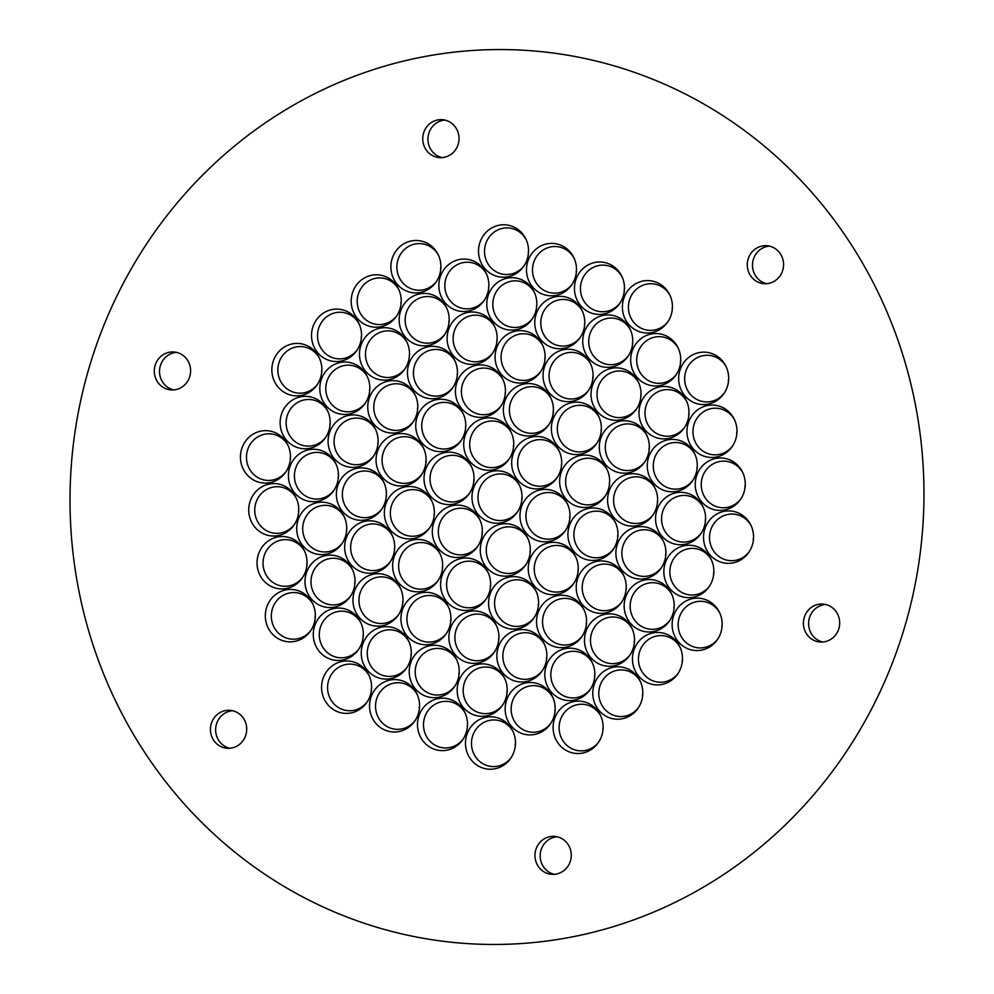 <?xml version="1.0" encoding="UTF-8"?>
<svg xmlns="http://www.w3.org/2000/svg" width="994" height="994" viewBox="0 0 994 994"><rect width="100%" height="100%" fill="white"/><g stroke="black" fill="none" stroke-linecap="round" stroke-linejoin="round"><path stroke-width="1.49" d="M822.734 642.025A19.023 18.14 94.3 0 1 808.656 622.082A19.023 18.14 94.3 0 1 825.554 604.476M838.514 629.649A19.023 18.14 94.3 0 1 820.125 642.025A19.023 18.14 94.3 0 1 803.45 621.697A19.023 18.14 94.3 0 1 822.957 604.079A19.023 18.14 94.3 0 1 838.514 629.649M766.622 283.675A19.023 18.14 94.3 0 1 752.533 263.733A19.023 18.14 94.3 0 1 769.431 246.127M779.47 252.551A19.023 18.14 94.3 0 1 781.508 273.387A19.023 18.14 94.3 0 1 764.001 283.675A19.023 18.14 94.3 0 1 747.339 263.348A19.023 18.14 94.3 0 1 766.846 245.729A19.023 18.14 94.3 0 1 779.47 252.551M442.082 157.611A19.023 18.14 94.3 0 1 427.942 138.601A19.023 18.14 94.3 0 1 443.15 120.299A19.023 18.14 94.3 0 1 444.89 120.075M437.944 119.901A19.023 18.14 94.3 0 1 442.305 119.678A19.023 18.14 94.3 0 1 458.979 140.005A19.023 18.14 94.3 0 1 439.46 157.624A19.023 18.14 94.3 0 1 422.748 139.582A19.023 18.14 94.3 0 1 437.944 119.901M173.652 389.909A19.023 18.14 94.3 0 1 160.68 364.748A19.023 18.14 94.3 0 1 176.46 352.373M155.486 364.351A19.023 18.14 94.3 0 1 173.875 351.975A19.023 18.14 94.3 0 1 190.55 372.303A19.023 18.14 94.3 0 1 171.043 389.921A19.023 18.14 94.3 0 1 155.486 364.351M229.763 748.258A19.023 18.14 94.3 0 1 219.736 741.835A19.023 18.14 94.3 0 1 217.127 722.24A19.023 18.14 94.3 0 1 232.584 710.722M214.53 741.449A19.023 18.14 94.3 0 1 212.492 720.613A19.023 18.14 94.3 0 1 229.999 710.325A19.023 18.14 94.3 0 1 246.661 730.652A19.023 18.14 94.3 0 1 227.154 748.271A19.023 18.14 94.3 0 1 214.53 741.449M554.304 874.322A19.023 18.14 94.3 0 1 540.227 854.38A19.023 18.14 94.3 0 1 557.125 836.774M556.056 874.099A19.023 18.14 94.3 0 1 551.695 874.322A19.023 18.14 94.3 0 1 535.02 853.995A19.023 18.14 94.3 0 1 554.54 836.376A19.023 18.14 94.3 0 1 571.252 854.418A19.023 18.14 94.3 0 1 556.056 874.099M566.071 938.05A447.573 426.861 94.3 0 1 97.561 341.861A447.573 426.861 94.3 0 1 827.368 211.101A447.573 426.861 94.3 0 1 566.071 938.05M286.284 589.802A26.229 25.012 94.3 0 1 312.551 603.457A26.229 25.012 94.3 0 1 310.488 631.016A26.229 25.012 94.3 0 1 269.001 629.5A26.229 25.012 94.3 0 1 286.284 589.802M390.493 679.958A26.229 25.012 94.3 0 1 416.772 693.601A26.229 25.012 94.3 0 1 414.709 721.159A26.229 25.012 94.3 0 1 373.222 719.656A26.229 25.012 94.3 0 1 390.493 679.958M382.205 627.028A26.229 25.012 94.3 0 1 408.484 640.67A26.229 25.012 94.3 0 1 406.422 668.241A26.229 25.012 94.3 0 1 364.922 666.726A26.229 25.012 94.3 0 1 382.205 627.028M373.918 574.097A26.229 25.012 94.3 0 1 400.197 587.752A26.229 25.012 94.3 0 1 398.134 615.311A26.229 25.012 94.3 0 1 356.635 613.795A26.229 25.012 94.3 0 1 373.918 574.097M486.426 717.171A26.229 25.012 94.3 0 1 512.705 730.826A26.229 25.012 94.3 0 1 510.643 758.385A26.229 25.012 94.3 0 1 469.143 756.869A26.229 25.012 94.3 0 1 486.426 717.171M478.139 664.253A26.229 25.012 94.3 0 1 504.418 677.896A26.229 25.012 94.3 0 1 502.343 705.467A26.229 25.012 94.3 0 1 460.856 703.951A26.229 25.012 94.3 0 1 478.139 664.253M469.851 611.322A26.229 25.012 94.3 0 1 496.13 624.965A26.229 25.012 94.3 0 1 494.055 652.536A26.229 25.012 94.3 0 1 452.568 651.02A26.229 25.012 94.3 0 1 469.851 611.322M461.564 558.404A26.229 25.012 94.3 0 1 487.843 572.047A26.229 25.012 94.3 0 1 485.768 599.606A26.229 25.012 94.3 0 1 444.281 598.102A26.229 25.012 94.3 0 1 461.564 558.404M438.466 698.558A26.229 25.012 94.3 0 1 464.732 712.213A26.229 25.012 94.3 0 1 462.67 739.772A26.229 25.012 94.3 0 1 421.183 738.269A26.229 25.012 94.3 0 1 438.466 698.558M342.532 661.345A26.229 25.012 94.3 0 1 368.811 674.988A26.229 25.012 94.3 0 1 366.736 702.559A26.229 25.012 94.3 0 1 325.249 701.043A26.229 25.012 94.3 0 1 342.532 661.345M430.178 645.64A26.229 25.012 94.3 0 1 456.445 659.283A26.229 25.012 94.3 0 1 454.382 686.854A26.229 25.012 94.3 0 1 412.895 685.338A26.229 25.012 94.3 0 1 430.178 645.64M334.245 608.415A26.229 25.012 94.3 0 1 360.524 622.058A26.229 25.012 94.3 0 1 358.449 649.629A26.229 25.012 94.3 0 1 316.962 648.113A26.229 25.012 94.3 0 1 334.245 608.415M421.891 592.71A26.229 25.012 94.3 0 1 448.157 606.365A26.229 25.012 94.3 0 1 446.095 633.923A26.229 25.012 94.3 0 1 404.608 632.408A26.229 25.012 94.3 0 1 421.891 592.71M325.957 555.497A26.229 25.012 94.3 0 1 352.236 569.14A26.229 25.012 94.3 0 1 350.161 596.698A26.229 25.012 94.3 0 1 308.674 595.195A26.229 25.012 94.3 0 1 325.957 555.497M413.603 539.792A26.229 25.012 94.3 0 1 439.87 553.434A26.229 25.012 94.3 0 1 437.807 580.993A26.229 25.012 94.3 0 1 396.32 579.49A26.229 25.012 94.3 0 1 413.603 539.792M277.997 536.884A26.229 25.012 94.3 0 1 304.263 550.527A26.229 25.012 94.3 0 1 302.201 578.086A26.229 25.012 94.3 0 1 260.714 576.582A26.229 25.012 94.3 0 1 277.997 536.884M365.63 521.179A26.229 25.012 94.3 0 1 391.909 534.822A26.229 25.012 94.3 0 1 389.847 562.393A26.229 25.012 94.3 0 1 348.347 560.877A26.229 25.012 94.3 0 1 365.63 521.179M453.276 505.474A26.229 25.012 94.3 0 1 479.555 519.116A26.229 25.012 94.3 0 1 477.48 546.688A26.229 25.012 94.3 0 1 435.993 545.172A26.229 25.012 94.3 0 1 453.276 505.474M269.511 482.711A26.229 25.012 94.3 0 1 241.331 463.974A26.229 25.012 94.3 0 1 256.365 432.514A26.229 25.012 94.3 0 1 287.688 444.678A26.229 25.012 94.3 0 1 285.626 472.237A26.229 25.012 94.3 0 1 269.511 482.711M340.582 361.157A26.229 25.012 94.3 0 1 312.402 342.421A26.229 25.012 94.3 0 1 327.436 310.96A26.229 25.012 94.3 0 1 358.759 323.125A26.229 25.012 94.3 0 1 356.697 350.683A26.229 25.012 94.3 0 1 340.582 361.157M348.869 414.088A26.229 25.012 94.3 0 1 320.689 395.339A26.229 25.012 94.3 0 1 335.723 363.891A26.229 25.012 94.3 0 1 367.047 376.043A26.229 25.012 94.3 0 1 364.984 403.614A26.229 25.012 94.3 0 1 348.869 414.088M357.157 467.006A26.229 25.012 94.3 0 1 328.977 448.269A26.229 25.012 94.3 0 1 344.011 416.809A26.229 25.012 94.3 0 1 375.334 428.973A26.229 25.012 94.3 0 1 373.272 456.532A26.229 25.012 94.3 0 1 357.157 467.006M419.928 292.522A26.229 25.012 94.3 0 1 391.76 273.785A26.229 25.012 94.3 0 1 406.794 242.337A26.229 25.012 94.3 0 1 438.106 254.489A26.229 25.012 94.3 0 1 436.043 282.06A26.229 25.012 94.3 0 1 419.928 292.522M428.215 345.452A26.229 25.012 94.3 0 1 400.048 326.715A26.229 25.012 94.3 0 1 415.082 295.255A26.229 25.012 94.3 0 1 446.393 307.419A26.229 25.012 94.3 0 1 444.33 334.978A26.229 25.012 94.3 0 1 428.215 345.452M436.503 398.383A26.229 25.012 94.3 0 1 408.335 379.633A26.229 25.012 94.3 0 1 423.369 348.186A26.229 25.012 94.3 0 1 454.68 360.337A26.229 25.012 94.3 0 1 452.618 387.908A26.229 25.012 94.3 0 1 436.503 398.383M444.79 451.301A26.229 25.012 94.3 0 1 416.623 432.564A26.229 25.012 94.3 0 1 431.657 401.104A26.229 25.012 94.3 0 1 462.98 413.268A26.229 25.012 94.3 0 1 460.905 440.839A26.229 25.012 94.3 0 1 444.79 451.301M380.255 326.84A26.229 25.012 94.3 0 1 352.075 308.103A26.229 25.012 94.3 0 1 367.109 276.643A26.229 25.012 94.3 0 1 398.432 288.807A26.229 25.012 94.3 0 1 396.37 316.365A26.229 25.012 94.3 0 1 380.255 326.84M300.896 395.475A26.229 25.012 94.3 0 1 272.729 376.726A26.229 25.012 94.3 0 1 287.763 345.278A26.229 25.012 94.3 0 1 319.074 357.43A26.229 25.012 94.3 0 1 317.011 385.001A26.229 25.012 94.3 0 1 300.896 395.475M388.542 379.77A26.229 25.012 94.3 0 1 360.362 361.033A26.229 25.012 94.3 0 1 375.397 329.573A26.229 25.012 94.3 0 1 406.72 341.737A26.229 25.012 94.3 0 1 404.657 369.296A26.229 25.012 94.3 0 1 388.542 379.77M309.184 448.393A26.229 25.012 94.3 0 1 281.016 429.656A26.229 25.012 94.3 0 1 296.05 398.196A26.229 25.012 94.3 0 1 327.374 410.36A26.229 25.012 94.3 0 1 325.299 437.932A26.229 25.012 94.3 0 1 309.184 448.393M396.83 432.688A26.229 25.012 94.3 0 1 368.65 413.951A26.229 25.012 94.3 0 1 383.684 382.491A26.229 25.012 94.3 0 1 415.007 394.655A26.229 25.012 94.3 0 1 412.945 422.226A26.229 25.012 94.3 0 1 396.83 432.688M317.471 501.324A26.229 25.012 94.3 0 1 289.304 482.587A26.229 25.012 94.3 0 1 304.338 451.127A26.229 25.012 94.3 0 1 335.661 463.291A26.229 25.012 94.3 0 1 333.586 490.85A26.229 25.012 94.3 0 1 317.471 501.324M405.117 485.619A26.229 25.012 94.3 0 1 376.937 466.882A26.229 25.012 94.3 0 1 391.971 435.422A26.229 25.012 94.3 0 1 423.295 447.586A26.229 25.012 94.3 0 1 421.232 475.144A26.229 25.012 94.3 0 1 405.117 485.619M277.798 535.642A26.229 25.012 94.3 0 1 249.618 516.892A26.229 25.012 94.3 0 1 264.665 485.445A26.229 25.012 94.3 0 1 295.976 497.596A26.229 25.012 94.3 0 1 293.913 525.167A26.229 25.012 94.3 0 1 277.798 535.642M365.444 519.937A26.229 25.012 94.3 0 1 337.264 501.187A26.229 25.012 94.3 0 1 352.298 469.74A26.229 25.012 94.3 0 1 383.622 481.891A26.229 25.012 94.3 0 1 381.559 509.462A26.229 25.012 94.3 0 1 365.444 519.937M325.759 554.242A26.229 25.012 94.3 0 1 297.591 535.505A26.229 25.012 94.3 0 1 312.625 504.045A26.229 25.012 94.3 0 1 343.949 516.209A26.229 25.012 94.3 0 1 341.874 543.78A26.229 25.012 94.3 0 1 325.759 554.242M413.405 538.549A26.229 25.012 94.3 0 1 385.225 519.8A26.229 25.012 94.3 0 1 400.271 488.352A26.229 25.012 94.3 0 1 431.582 500.504A26.229 25.012 94.3 0 1 429.52 528.075A26.229 25.012 94.3 0 1 413.405 538.549M453.078 504.231A26.229 25.012 94.3 0 1 424.91 485.494A26.229 25.012 94.3 0 1 439.944 454.034A26.229 25.012 94.3 0 1 471.268 466.198A26.229 25.012 94.3 0 1 469.193 493.757A26.229 25.012 94.3 0 1 453.078 504.231M724.489 511.289A26.229 25.012 94.3 0 1 750.768 524.931A26.229 25.012 94.3 0 1 748.693 552.502A26.229 25.012 94.3 0 1 707.206 550.987A26.229 25.012 94.3 0 1 724.489 511.289M653.418 632.843A26.229 25.012 94.3 0 1 679.697 646.485A26.229 25.012 94.3 0 1 677.635 674.056A26.229 25.012 94.3 0 1 636.135 672.54A26.229 25.012 94.3 0 1 653.418 632.843M645.131 579.912A26.229 25.012 94.3 0 1 671.41 593.567A26.229 25.012 94.3 0 1 669.347 621.126A26.229 25.012 94.3 0 1 627.848 619.622A26.229 25.012 94.3 0 1 645.131 579.912M636.843 526.994A26.229 25.012 94.3 0 1 663.122 540.637A26.229 25.012 94.3 0 1 661.06 568.208A26.229 25.012 94.3 0 1 619.56 566.692A26.229 25.012 94.3 0 1 636.843 526.994M574.072 701.478A26.229 25.012 94.3 0 1 600.339 715.121A26.229 25.012 94.3 0 1 598.276 742.68A26.229 25.012 94.3 0 1 556.789 741.176A26.229 25.012 94.3 0 1 574.072 701.478M565.785 648.548A26.229 25.012 94.3 0 1 592.051 662.19A26.229 25.012 94.3 0 1 589.989 689.761A26.229 25.012 94.3 0 1 548.502 688.246A26.229 25.012 94.3 0 1 565.785 648.548M557.497 595.617A26.229 25.012 94.3 0 1 583.764 609.272A26.229 25.012 94.3 0 1 581.701 636.831A26.229 25.012 94.3 0 1 540.214 635.315A26.229 25.012 94.3 0 1 557.497 595.617M549.21 542.699A26.229 25.012 94.3 0 1 575.476 556.342A26.229 25.012 94.3 0 1 573.414 583.913A26.229 25.012 94.3 0 1 531.927 582.397A26.229 25.012 94.3 0 1 549.21 542.699M613.745 667.16A26.229 25.012 94.3 0 1 640.024 680.803A26.229 25.012 94.3 0 1 637.949 708.374A26.229 25.012 94.3 0 1 596.462 706.858A26.229 25.012 94.3 0 1 613.745 667.16M693.104 598.525A26.229 25.012 94.3 0 1 719.37 612.18A26.229 25.012 94.3 0 1 717.308 639.738A26.229 25.012 94.3 0 1 675.821 638.223A26.229 25.012 94.3 0 1 693.104 598.525M605.458 614.23A26.229 25.012 94.3 0 1 631.737 627.873A26.229 25.012 94.3 0 1 629.662 655.444A26.229 25.012 94.3 0 1 588.175 653.928A26.229 25.012 94.3 0 1 605.458 614.23M684.816 545.607A26.229 25.012 94.3 0 1 711.083 559.249A26.229 25.012 94.3 0 1 709.02 586.82A26.229 25.012 94.3 0 1 667.533 585.304A26.229 25.012 94.3 0 1 684.816 545.607M597.17 561.312A26.229 25.012 94.3 0 1 623.449 574.954A26.229 25.012 94.3 0 1 621.374 602.513A26.229 25.012 94.3 0 1 579.887 601.01A26.229 25.012 94.3 0 1 597.17 561.312M676.529 492.676A26.229 25.012 94.3 0 1 702.795 506.319A26.229 25.012 94.3 0 1 700.733 533.89A26.229 25.012 94.3 0 1 659.246 532.374A26.229 25.012 94.3 0 1 676.529 492.676M588.883 508.381A26.229 25.012 94.3 0 1 615.162 522.024A26.229 25.012 94.3 0 1 613.087 549.595A26.229 25.012 94.3 0 1 571.6 548.079A26.229 25.012 94.3 0 1 588.883 508.381M716.202 458.358A26.229 25.012 94.3 0 1 742.481 472.013A26.229 25.012 94.3 0 1 740.406 499.572A26.229 25.012 94.3 0 1 698.919 498.069A26.229 25.012 94.3 0 1 716.202 458.358M628.556 474.063A26.229 25.012 94.3 0 1 654.835 487.719A26.229 25.012 94.3 0 1 652.772 515.277A26.229 25.012 94.3 0 1 611.273 513.761A26.229 25.012 94.3 0 1 628.556 474.063M526.099 682.866A26.229 25.012 94.3 0 1 552.378 696.508A26.229 25.012 94.3 0 1 550.316 724.067A26.229 25.012 94.3 0 1 508.829 722.563A26.229 25.012 94.3 0 1 526.099 682.866M517.812 629.935A26.229 25.012 94.3 0 1 544.091 643.578A26.229 25.012 94.3 0 1 542.028 671.149A26.229 25.012 94.3 0 1 500.529 669.633A26.229 25.012 94.3 0 1 517.812 629.935M509.524 577.005A26.229 25.012 94.3 0 1 535.803 590.66A26.229 25.012 94.3 0 1 533.741 618.218A26.229 25.012 94.3 0 1 492.241 616.715A26.229 25.012 94.3 0 1 509.524 577.005M540.922 489.769A26.229 25.012 94.3 0 1 567.189 503.411A26.229 25.012 94.3 0 1 565.126 530.982A26.229 25.012 94.3 0 1 523.639 529.467A26.229 25.012 94.3 0 1 540.922 489.769M501.237 524.087A26.229 25.012 94.3 0 1 527.516 537.729A26.229 25.012 94.3 0 1 525.453 565.3A26.229 25.012 94.3 0 1 483.954 563.784A26.229 25.012 94.3 0 1 501.237 524.087M707.716 404.198A26.229 25.012 94.3 0 1 679.548 385.461A26.229 25.012 94.3 0 1 694.582 354.001A26.229 25.012 94.3 0 1 725.893 366.165A26.229 25.012 94.3 0 1 723.831 393.723A26.229 25.012 94.3 0 1 707.716 404.198M603.507 314.042A26.229 25.012 94.3 0 1 575.327 295.305A26.229 25.012 94.3 0 1 590.361 263.845A26.229 25.012 94.3 0 1 621.685 276.009A26.229 25.012 94.3 0 1 619.622 303.58A26.229 25.012 94.3 0 1 603.507 314.042M611.795 366.972A26.229 25.012 94.3 0 1 583.615 348.235A26.229 25.012 94.3 0 1 598.649 316.775A26.229 25.012 94.3 0 1 629.972 328.939A26.229 25.012 94.3 0 1 627.91 356.498A26.229 25.012 94.3 0 1 611.795 366.972M620.082 419.903A26.229 25.012 94.3 0 1 591.902 401.154A26.229 25.012 94.3 0 1 606.936 369.706A26.229 25.012 94.3 0 1 638.26 381.858A26.229 25.012 94.3 0 1 636.197 409.429A26.229 25.012 94.3 0 1 620.082 419.903M507.574 276.829A26.229 25.012 94.3 0 1 479.394 258.08A26.229 25.012 94.3 0 1 494.428 226.632A26.229 25.012 94.3 0 1 525.751 238.784A26.229 25.012 94.3 0 1 523.689 266.355A26.229 25.012 94.3 0 1 507.574 276.829M515.861 329.747A26.229 25.012 94.3 0 1 487.681 311.01A26.229 25.012 94.3 0 1 502.716 279.55A26.229 25.012 94.3 0 1 534.039 291.714A26.229 25.012 94.3 0 1 531.976 319.285A26.229 25.012 94.3 0 1 515.861 329.747M524.149 382.678A26.229 25.012 94.3 0 1 495.969 363.941A26.229 25.012 94.3 0 1 511.003 332.481A26.229 25.012 94.3 0 1 542.326 344.645A26.229 25.012 94.3 0 1 540.264 372.203A26.229 25.012 94.3 0 1 524.149 382.678M532.436 435.596A26.229 25.012 94.3 0 1 504.256 416.859A26.229 25.012 94.3 0 1 519.29 385.399A26.229 25.012 94.3 0 1 550.614 397.563A26.229 25.012 94.3 0 1 548.551 425.134A26.229 25.012 94.3 0 1 532.436 435.596M555.534 295.442A26.229 25.012 94.3 0 1 527.367 276.692A26.229 25.012 94.3 0 1 542.401 245.245A26.229 25.012 94.3 0 1 573.712 257.396A26.229 25.012 94.3 0 1 571.649 284.967A26.229 25.012 94.3 0 1 555.534 295.442M651.468 332.655A26.229 25.012 94.3 0 1 623.288 313.918A26.229 25.012 94.3 0 1 638.322 282.458A26.229 25.012 94.3 0 1 669.645 294.622A26.229 25.012 94.3 0 1 667.583 322.193A26.229 25.012 94.3 0 1 651.468 332.655M563.822 348.36A26.229 25.012 94.3 0 1 535.654 329.623A26.229 25.012 94.3 0 1 550.688 298.163A26.229 25.012 94.3 0 1 581.999 310.327A26.229 25.012 94.3 0 1 579.937 337.885A26.229 25.012 94.3 0 1 563.822 348.36M659.755 385.585A26.229 25.012 94.3 0 1 631.575 366.848A26.229 25.012 94.3 0 1 646.609 335.388A26.229 25.012 94.3 0 1 677.933 347.552A26.229 25.012 94.3 0 1 675.87 375.111A26.229 25.012 94.3 0 1 659.755 385.585M572.109 401.29A26.229 25.012 94.3 0 1 543.942 382.541A26.229 25.012 94.3 0 1 558.976 351.093A26.229 25.012 94.3 0 1 590.287 363.245A26.229 25.012 94.3 0 1 588.224 390.816A26.229 25.012 94.3 0 1 572.109 401.29M668.043 438.503A26.229 25.012 94.3 0 1 639.863 419.766A26.229 25.012 94.3 0 1 654.897 388.319A26.229 25.012 94.3 0 1 686.22 400.47A26.229 25.012 94.3 0 1 684.158 428.041A26.229 25.012 94.3 0 1 668.043 438.503M580.397 454.208A26.229 25.012 94.3 0 1 552.229 435.471A26.229 25.012 94.3 0 1 567.263 404.011A26.229 25.012 94.3 0 1 598.587 416.175A26.229 25.012 94.3 0 1 596.512 443.746A26.229 25.012 94.3 0 1 580.397 454.208M716.003 457.116A26.229 25.012 94.3 0 1 687.836 438.379A26.229 25.012 94.3 0 1 702.87 406.919A26.229 25.012 94.3 0 1 734.193 419.083A26.229 25.012 94.3 0 1 732.118 446.654A26.229 25.012 94.3 0 1 716.003 457.116M628.37 472.821A26.229 25.012 94.3 0 1 600.19 454.084A26.229 25.012 94.3 0 1 615.224 422.624A26.229 25.012 94.3 0 1 646.547 434.788A26.229 25.012 94.3 0 1 644.485 462.347A26.229 25.012 94.3 0 1 628.37 472.821M467.901 311.134A26.229 25.012 94.3 0 1 439.721 292.398A26.229 25.012 94.3 0 1 454.755 260.937A26.229 25.012 94.3 0 1 486.078 273.101A26.229 25.012 94.3 0 1 484.016 300.673A26.229 25.012 94.3 0 1 467.901 311.134M476.188 364.065A26.229 25.012 94.3 0 1 448.008 345.328A26.229 25.012 94.3 0 1 463.042 313.868A26.229 25.012 94.3 0 1 494.366 326.032A26.229 25.012 94.3 0 1 492.303 353.591A26.229 25.012 94.3 0 1 476.188 364.065M484.476 416.995A26.229 25.012 94.3 0 1 456.296 398.246A26.229 25.012 94.3 0 1 471.33 366.798A26.229 25.012 94.3 0 1 502.653 378.95A26.229 25.012 94.3 0 1 500.591 406.521A26.229 25.012 94.3 0 1 484.476 416.995M676.33 491.434A26.229 25.012 94.3 0 1 648.15 472.697A26.229 25.012 94.3 0 1 663.184 441.237A26.229 25.012 94.3 0 1 694.508 453.401A26.229 25.012 94.3 0 1 692.445 480.959A26.229 25.012 94.3 0 1 676.33 491.434M588.684 507.139A26.229 25.012 94.3 0 1 560.517 488.402A26.229 25.012 94.3 0 1 575.551 456.942A26.229 25.012 94.3 0 1 606.874 469.106A26.229 25.012 94.3 0 1 604.799 496.665A26.229 25.012 94.3 0 1 588.684 507.139M540.724 488.526A26.229 25.012 94.3 0 1 512.544 469.789A26.229 25.012 94.3 0 1 527.578 438.329A26.229 25.012 94.3 0 1 558.901 450.493A26.229 25.012 94.3 0 1 556.839 478.052A26.229 25.012 94.3 0 1 540.724 488.526M492.763 469.913A26.229 25.012 94.3 0 1 464.583 451.177A26.229 25.012 94.3 0 1 479.617 419.716A26.229 25.012 94.3 0 1 510.941 431.881A26.229 25.012 94.3 0 1 508.878 459.439A26.229 25.012 94.3 0 1 492.763 469.913M501.051 522.844A26.229 25.012 -85.7 0 0 517.166 512.37A26.229 25.012 -85.7 0 0 519.228 484.811A26.229 25.012 -85.7 0 0 487.905 472.647A26.229 25.012 -85.7 0 0 472.871 504.107A26.229 25.012 -85.7 0 0 501.051 522.844M315.322 616.553A2.236 2.137 -85.7 0 0 315.173 618.479M312.948 604.277A23.322 22.253 -85.7 0 0 289.975 592.896A23.322 22.253 -85.7 0 0 271.611 619.821A23.322 22.253 -85.7 0 0 297.169 638.881A23.322 22.253 -85.7 0 0 310.998 630.258M419.543 706.697A2.236 2.137 -85.7 0 0 419.393 708.623M417.157 694.421A23.322 22.253 -85.7 0 0 394.183 683.052A23.322 22.253 -85.7 0 0 375.831 709.977A23.322 22.253 -85.7 0 0 401.39 729.024A23.322 22.253 -85.7 0 0 415.219 720.401M411.255 653.766A2.236 2.137 -85.7 0 0 411.106 655.705M408.869 641.503A23.322 22.253 -85.7 0 0 385.896 630.121A23.322 22.253 -85.7 0 0 367.531 657.046A23.322 22.253 -85.7 0 0 393.102 676.094A23.322 22.253 -85.7 0 0 406.931 667.483M402.968 600.848A2.236 2.137 -85.7 0 0 402.818 602.774M400.582 588.572A23.322 22.253 -85.7 0 0 377.608 577.203A23.322 22.253 -85.7 0 0 359.244 604.116A23.322 22.253 -85.7 0 0 384.815 623.176A23.322 22.253 -85.7 0 0 398.644 614.553M515.464 743.922A2.236 2.137 -85.7 0 0 515.327 745.848M513.09 731.646A23.322 22.253 -85.7 0 0 490.117 720.277A23.322 22.253 -85.7 0 0 471.752 747.19A23.322 22.253 -85.7 0 0 497.311 766.25A23.322 22.253 -85.7 0 0 511.152 757.627M507.176 690.992A2.236 2.137 -85.7 0 0 507.039 692.917M504.803 678.716A23.322 22.253 -85.7 0 0 481.829 667.347A23.322 22.253 -85.7 0 0 463.465 694.272A23.322 22.253 -85.7 0 0 489.023 713.319A23.322 22.253 -85.7 0 0 502.852 704.709M498.889 638.073A2.236 2.137 -85.7 0 0 498.752 639.999M496.515 625.798A23.322 22.253 -85.7 0 0 473.542 614.416A23.322 22.253 -85.7 0 0 455.177 641.341A23.322 22.253 -85.7 0 0 480.736 660.401A23.322 22.253 -85.7 0 0 494.565 651.778M490.601 585.143A2.236 2.137 -85.7 0 0 490.464 587.069M488.228 572.867A23.322 22.253 -85.7 0 0 465.254 561.498A23.322 22.253 -85.7 0 0 446.89 588.423A23.322 22.253 -85.7 0 0 472.448 607.471A23.322 22.253 -85.7 0 0 486.277 598.848M467.503 725.309A2.236 2.137 -85.7 0 0 467.366 727.235M465.13 713.033A23.322 22.253 -85.7 0 0 442.156 701.665A23.322 22.253 -85.7 0 0 423.792 728.577A23.322 22.253 -85.7 0 0 449.35 747.637A23.322 22.253 -85.7 0 0 463.179 739.014M371.57 688.084A2.236 2.137 -85.7 0 0 371.433 690.01M369.196 675.808A23.322 22.253 -85.7 0 0 346.223 664.439A23.322 22.253 -85.7 0 0 327.858 691.364A23.322 22.253 -85.7 0 0 353.417 710.412A23.322 22.253 -85.7 0 0 367.246 701.801M459.216 672.379A2.236 2.137 -85.7 0 0 459.066 674.305M456.842 660.115A23.322 22.253 -85.7 0 0 433.869 648.734A23.322 22.253 -85.7 0 0 415.504 675.659A23.322 22.253 -85.7 0 0 441.063 694.707A23.322 22.253 -85.7 0 0 454.892 686.096M363.282 635.166A2.236 2.137 -85.7 0 0 363.145 637.092M360.909 622.89A23.322 22.253 -85.7 0 0 337.935 611.509A23.322 22.253 -85.7 0 0 319.571 638.434A23.322 22.253 -85.7 0 0 345.129 657.481A23.322 22.253 -85.7 0 0 358.958 648.871M450.928 619.461A2.236 2.137 -85.7 0 0 450.779 621.387M448.555 607.185A23.322 22.253 -85.7 0 0 425.581 595.816A23.322 22.253 -85.7 0 0 407.217 622.729A23.322 22.253 -85.7 0 0 432.775 641.789A23.322 22.253 -85.7 0 0 446.604 633.166M354.995 582.236A2.236 2.137 -85.7 0 0 354.858 584.161M352.621 569.96A23.322 22.253 -85.7 0 0 329.648 558.591A23.322 22.253 -85.7 0 0 311.284 585.516A23.322 22.253 -85.7 0 0 336.842 604.563A23.322 22.253 -85.7 0 0 350.671 595.94M442.641 566.53A2.236 2.137 -85.7 0 0 442.492 568.456M440.267 554.254A23.322 22.253 -85.7 0 0 417.294 542.886A23.322 22.253 -85.7 0 0 398.929 569.811A23.322 22.253 -85.7 0 0 424.488 588.858A23.322 22.253 -85.7 0 0 438.317 580.235M307.034 563.623A2.236 2.137 -85.7 0 0 306.885 565.549M304.661 551.347A23.322 22.253 -85.7 0 0 281.687 539.978A23.322 22.253 -85.7 0 0 263.323 566.903A23.322 22.253 -85.7 0 0 288.881 585.951A23.322 22.253 -85.7 0 0 302.71 577.328M394.68 547.918A2.236 2.137 -85.7 0 0 394.531 549.844M392.295 535.654A23.322 22.253 -85.7 0 0 369.321 524.273A23.322 22.253 -85.7 0 0 350.957 551.198A23.322 22.253 -85.7 0 0 376.527 570.245A23.322 22.253 -85.7 0 0 390.356 561.635M482.314 532.212A2.236 2.137 -85.7 0 0 482.177 534.151M479.94 519.949A23.322 22.253 -85.7 0 0 456.967 508.568A23.322 22.253 -85.7 0 0 438.602 535.493A23.322 22.253 -85.7 0 0 464.161 554.54A23.322 22.253 -85.7 0 0 477.99 545.93M290.31 459.7A2.236 2.137 94.3 0 1 290.459 457.774M286.135 471.479A23.322 22.253 94.3 0 1 272.306 480.102A23.322 22.253 94.3 0 1 246.748 461.042A23.322 22.253 94.3 0 1 265.1 434.129A23.322 22.253 94.3 0 1 288.086 445.498M361.381 338.146A2.236 2.137 94.3 0 1 361.53 336.221M357.206 349.925A23.322 22.253 94.3 0 1 343.365 358.548A23.322 22.253 94.3 0 1 317.807 339.488A23.322 22.253 94.3 0 1 336.171 312.576A23.322 22.253 94.3 0 1 359.145 323.945M369.669 391.077A2.236 2.137 94.3 0 1 369.818 389.139M365.494 402.856A23.322 22.253 94.3 0 1 351.652 411.466A23.322 22.253 94.3 0 1 326.094 392.419A23.322 22.253 94.3 0 1 344.458 365.494A23.322 22.253 94.3 0 1 367.432 376.875M377.956 443.995A2.236 2.137 94.3 0 1 378.105 442.069M373.781 455.774A23.322 22.253 94.3 0 1 359.952 464.397A23.322 22.253 94.3 0 1 334.382 445.349A23.322 22.253 94.3 0 1 352.746 418.424A23.322 22.253 94.3 0 1 375.72 429.793M440.74 269.523A2.236 2.137 94.3 0 1 440.876 267.585M436.552 281.302A23.322 22.253 94.3 0 1 422.723 289.913A23.322 22.253 94.3 0 1 397.165 270.865A23.322 22.253 94.3 0 1 415.529 243.94A23.322 22.253 94.3 0 1 438.503 255.321M449.027 322.441A2.236 2.137 94.3 0 1 449.164 320.515M444.84 334.22A23.322 22.253 94.3 0 1 431.011 342.843A23.322 22.253 94.3 0 1 405.453 323.796A23.322 22.253 94.3 0 1 423.817 296.871A23.322 22.253 94.3 0 1 446.791 308.239M457.315 375.372A2.236 2.137 94.3 0 1 457.451 373.446M453.127 387.151A23.322 22.253 94.3 0 1 439.298 395.774A23.322 22.253 94.3 0 1 413.74 376.714A23.322 22.253 94.3 0 1 432.104 349.789A23.322 22.253 94.3 0 1 455.078 361.17M465.602 428.29A2.236 2.137 94.3 0 1 465.739 426.364M461.415 440.081A23.322 22.253 94.3 0 1 447.586 448.692A23.322 22.253 94.3 0 1 422.028 429.644A23.322 22.253 94.3 0 1 440.392 402.719A23.322 22.253 94.3 0 1 463.366 414.088M401.054 303.829A2.236 2.137 94.3 0 1 401.203 301.903M396.879 315.607A23.322 22.253 94.3 0 1 383.05 324.23A23.322 22.253 94.3 0 1 357.492 305.183A23.322 22.253 94.3 0 1 375.844 278.258A23.322 22.253 94.3 0 1 398.83 289.627M321.708 372.464A2.236 2.137 94.3 0 1 321.845 370.538M317.521 384.243A23.322 22.253 94.3 0 1 303.692 392.854A23.322 22.253 94.3 0 1 278.134 373.806A23.322 22.253 94.3 0 1 296.498 346.881A23.322 22.253 94.3 0 1 319.472 358.262M409.342 356.759A2.236 2.137 94.3 0 1 409.491 354.833M405.167 368.538A23.322 22.253 94.3 0 1 391.338 377.161A23.322 22.253 94.3 0 1 365.78 358.101A23.322 22.253 94.3 0 1 384.131 331.188A23.322 22.253 94.3 0 1 407.118 342.557M329.996 425.382A2.236 2.137 94.3 0 1 330.132 423.456M325.808 437.174A23.322 22.253 94.3 0 1 311.979 445.784A23.322 22.253 94.3 0 1 286.421 426.737A23.322 22.253 94.3 0 1 304.785 399.812A23.322 22.253 94.3 0 1 327.759 411.181M417.629 409.677A2.236 2.137 94.3 0 1 417.778 407.751M413.454 421.468A23.322 22.253 94.3 0 1 399.625 430.079A23.322 22.253 94.3 0 1 374.067 411.031A23.322 22.253 94.3 0 1 392.419 384.106A23.322 22.253 94.3 0 1 415.405 395.488M338.283 478.313A2.236 2.137 94.3 0 1 338.42 476.387M334.096 490.092A23.322 22.253 94.3 0 1 320.267 498.715A23.322 22.253 94.3 0 1 294.709 479.655A23.322 22.253 94.3 0 1 313.073 452.742A23.322 22.253 94.3 0 1 336.047 464.111M425.917 462.608A2.236 2.137 94.3 0 1 426.066 460.682M421.742 474.387A23.322 22.253 94.3 0 1 407.913 483.009A23.322 22.253 94.3 0 1 382.355 463.949A23.322 22.253 94.3 0 1 400.706 437.037A23.322 22.253 94.3 0 1 423.692 448.406M298.598 512.631A2.236 2.137 94.3 0 1 298.747 510.692M294.423 524.41A23.322 22.253 94.3 0 1 280.594 533.02A23.322 22.253 94.3 0 1 255.036 513.973A23.322 22.253 94.3 0 1 273.387 487.048A23.322 22.253 94.3 0 1 296.374 498.429M386.244 496.925A2.236 2.137 94.3 0 1 386.393 495M382.069 508.704A23.322 22.253 94.3 0 1 368.24 517.327A23.322 22.253 94.3 0 1 342.669 498.267A23.322 22.253 94.3 0 1 361.033 471.342A23.322 22.253 94.3 0 1 384.007 482.724M346.571 531.243A2.236 2.137 94.3 0 1 346.707 529.305M342.383 543.022A23.322 22.253 94.3 0 1 328.554 551.633A23.322 22.253 94.3 0 1 302.996 532.585A23.322 22.253 94.3 0 1 321.36 505.66A23.322 22.253 94.3 0 1 344.334 517.042M434.204 515.538A2.236 2.137 94.3 0 1 434.353 513.612M430.029 527.317A23.322 22.253 94.3 0 1 416.2 535.928A23.322 22.253 94.3 0 1 390.642 516.88A23.322 22.253 94.3 0 1 408.994 489.955A23.322 22.253 94.3 0 1 431.98 501.336M473.889 481.22A2.236 2.137 94.3 0 1 474.026 479.294M469.702 492.999A23.322 22.253 94.3 0 1 455.873 501.622A23.322 22.253 94.3 0 1 430.315 482.562A23.322 22.253 94.3 0 1 448.679 455.65A23.322 22.253 94.3 0 1 471.653 467.018M753.39 539.966A2.236 2.137 94.3 0 1 753.527 538.027M749.203 551.745A23.322 22.253 94.3 0 1 735.374 560.355A23.322 22.253 94.3 0 1 709.815 541.308A23.322 22.253 94.3 0 1 728.18 514.383A23.322 22.253 94.3 0 1 751.153 525.764M682.319 661.519A2.236 2.137 94.3 0 1 682.468 659.594M678.144 673.298A23.322 22.253 94.3 0 1 664.315 681.909A23.322 22.253 94.3 0 1 638.744 662.861A23.322 22.253 94.3 0 1 657.109 635.936A23.322 22.253 94.3 0 1 680.082 647.318M674.031 608.589A2.236 2.137 94.3 0 1 674.18 606.663M669.857 620.368A23.322 22.253 94.3 0 1 656.028 628.991A23.322 22.253 94.3 0 1 630.457 609.931A23.322 22.253 94.3 0 1 648.821 583.018A23.322 22.253 94.3 0 1 671.795 594.387M665.744 555.658A2.236 2.137 94.3 0 1 665.893 553.733M661.569 567.45A23.322 22.253 94.3 0 1 647.74 576.06A23.322 22.253 94.3 0 1 622.169 557.013A23.322 22.253 94.3 0 1 640.534 530.088A23.322 22.253 94.3 0 1 663.507 541.469M602.973 730.143A2.236 2.137 94.3 0 1 603.109 728.217M598.786 741.922A23.322 22.253 94.3 0 1 584.957 750.545A23.322 22.253 94.3 0 1 559.398 731.497A23.322 22.253 94.3 0 1 577.762 704.572A23.322 22.253 94.3 0 1 600.736 715.941M594.673 677.225A2.236 2.137 94.3 0 1 594.822 675.286M590.498 689.004A23.322 22.253 94.3 0 1 576.669 697.614A23.322 22.253 94.3 0 1 551.111 678.567A23.322 22.253 94.3 0 1 569.475 651.642A23.322 22.253 94.3 0 1 592.449 663.023M586.385 624.294A2.236 2.137 94.3 0 1 586.535 622.368M582.211 636.073A23.322 22.253 94.3 0 1 568.382 644.696A23.322 22.253 94.3 0 1 542.823 625.636A23.322 22.253 94.3 0 1 561.188 598.723A23.322 22.253 94.3 0 1 584.161 610.092M578.098 571.364A2.236 2.137 94.3 0 1 578.247 569.438M573.923 583.155A23.322 22.253 94.3 0 1 560.094 591.765A23.322 22.253 94.3 0 1 534.536 572.718A23.322 22.253 94.3 0 1 552.9 545.793A23.322 22.253 94.3 0 1 575.874 557.162M642.646 695.825A2.236 2.137 94.3 0 1 642.783 693.899M638.459 707.616A23.322 22.253 94.3 0 1 624.63 716.227A23.322 22.253 94.3 0 1 599.071 697.179A23.322 22.253 94.3 0 1 617.436 670.254A23.322 22.253 94.3 0 1 640.409 681.635M721.992 627.202A2.236 2.137 94.3 0 1 722.141 625.276M717.817 638.98A23.322 22.253 94.3 0 1 703.988 647.603A23.322 22.253 94.3 0 1 678.43 628.543A23.322 22.253 94.3 0 1 696.794 601.631A23.322 22.253 94.3 0 1 719.768 613M634.358 642.907A2.236 2.137 94.3 0 1 634.495 640.981M630.171 654.686A23.322 22.253 94.3 0 1 616.342 663.309A23.322 22.253 94.3 0 1 590.784 644.249A23.322 22.253 94.3 0 1 609.148 617.324A23.322 22.253 94.3 0 1 632.122 628.705M713.704 574.271A2.236 2.137 94.3 0 1 713.854 572.345M709.53 586.062A23.322 22.253 94.3 0 1 695.701 594.673A23.322 22.253 94.3 0 1 670.142 575.625A23.322 22.253 94.3 0 1 688.507 548.7A23.322 22.253 94.3 0 1 711.48 560.069M626.071 589.976A2.236 2.137 94.3 0 1 626.208 588.05M621.884 601.755A23.322 22.253 94.3 0 1 608.055 610.378A23.322 22.253 94.3 0 1 582.496 591.331A23.322 22.253 94.3 0 1 600.861 564.406A23.322 22.253 94.3 0 1 623.834 575.774M705.417 521.353A2.236 2.137 94.3 0 1 705.566 519.427M701.242 533.132A23.322 22.253 94.3 0 1 687.413 541.755A23.322 22.253 94.3 0 1 661.855 522.695A23.322 22.253 94.3 0 1 680.207 495.77A23.322 22.253 94.3 0 1 703.193 507.151M617.783 537.058A2.236 2.137 94.3 0 1 617.92 535.12M613.596 548.837A23.322 22.253 94.3 0 1 599.767 557.448A23.322 22.253 94.3 0 1 574.209 538.4A23.322 22.253 94.3 0 1 592.573 511.475A23.322 22.253 94.3 0 1 615.547 522.856M745.102 487.035A2.236 2.137 94.3 0 1 745.239 485.109M740.915 498.814A23.322 22.253 94.3 0 1 727.086 507.437A23.322 22.253 94.3 0 1 701.528 488.377A23.322 22.253 94.3 0 1 719.892 461.464A23.322 22.253 94.3 0 1 742.866 472.833M657.456 502.74A2.236 2.137 94.3 0 1 657.606 500.814M653.282 514.519A23.322 22.253 94.3 0 1 639.453 523.142A23.322 22.253 94.3 0 1 613.882 504.082A23.322 22.253 94.3 0 1 632.246 477.17A23.322 22.253 94.3 0 1 655.22 488.539M555 711.53A2.236 2.137 94.3 0 1 555.149 709.604M550.825 723.309A23.322 22.253 94.3 0 1 536.996 731.932A23.322 22.253 94.3 0 1 511.438 712.884A23.322 22.253 94.3 0 1 529.79 685.959A23.322 22.253 94.3 0 1 552.763 697.328M546.712 658.612A2.236 2.137 94.3 0 1 546.862 656.674M542.538 670.391A23.322 22.253 94.3 0 1 528.709 679.001A23.322 22.253 94.3 0 1 503.138 659.954A23.322 22.253 94.3 0 1 521.502 633.029A23.322 22.253 94.3 0 1 544.476 644.41M538.425 605.681A2.236 2.137 94.3 0 1 538.574 603.756M534.25 617.46A23.322 22.253 94.3 0 1 520.421 626.083A23.322 22.253 94.3 0 1 494.85 607.023A23.322 22.253 94.3 0 1 513.215 580.111A23.322 22.253 94.3 0 1 536.188 591.48M569.811 518.446A2.236 2.137 94.3 0 1 569.96 516.52M565.636 530.224A23.322 22.253 94.3 0 1 551.807 538.835A23.322 22.253 94.3 0 1 526.248 519.787A23.322 22.253 94.3 0 1 544.6 492.862A23.322 22.253 94.3 0 1 567.586 504.244M530.137 552.751A2.236 2.137 94.3 0 1 530.287 550.825M525.963 564.542A23.322 22.253 94.3 0 1 512.134 573.153A23.322 22.253 94.3 0 1 486.563 554.105A23.322 22.253 94.3 0 1 504.927 527.18A23.322 22.253 94.3 0 1 527.901 538.562M728.664 379.261A2.236 2.137 -85.7 0 0 728.527 381.187M726.291 366.985A23.322 22.253 -85.7 0 0 703.317 355.603A23.322 22.253 -85.7 0 0 684.953 382.528A23.322 22.253 -85.7 0 0 710.511 401.588A23.322 22.253 -85.7 0 0 724.34 392.965M624.456 289.105A2.236 2.137 -85.7 0 0 624.307 291.031M622.07 276.841A23.322 22.253 -85.7 0 0 599.096 265.46A23.322 22.253 -85.7 0 0 580.732 292.385A23.322 22.253 -85.7 0 0 606.29 311.433A23.322 22.253 -85.7 0 0 620.132 302.822M632.743 342.035A2.236 2.137 -85.7 0 0 632.594 343.961M630.358 329.759A23.322 22.253 -85.7 0 0 607.384 318.391A23.322 22.253 -85.7 0 0 589.02 345.303A23.322 22.253 -85.7 0 0 614.578 364.363A23.322 22.253 -85.7 0 0 628.419 355.74M641.031 394.966A2.236 2.137 -85.7 0 0 640.881 396.892M638.645 382.69A23.322 22.253 -85.7 0 0 615.671 371.309A23.322 22.253 -85.7 0 0 597.307 398.234A23.322 22.253 -85.7 0 0 622.865 417.281A23.322 22.253 -85.7 0 0 636.707 408.671M528.522 251.892A2.236 2.137 -85.7 0 0 528.373 253.818M526.149 239.616A23.322 22.253 -85.7 0 0 503.163 228.235A23.322 22.253 -85.7 0 0 484.811 255.16A23.322 22.253 -85.7 0 0 510.369 274.207A23.322 22.253 -85.7 0 0 524.198 265.597M536.81 304.81A2.236 2.137 -85.7 0 0 536.661 306.736M534.437 292.534A23.322 22.253 -85.7 0 0 511.45 281.165A23.322 22.253 -85.7 0 0 493.099 308.09A23.322 22.253 -85.7 0 0 518.657 327.138A23.322 22.253 -85.7 0 0 532.486 318.527M545.097 357.741A2.236 2.137 -85.7 0 0 544.948 359.666M542.724 345.465A23.322 22.253 -85.7 0 0 519.738 334.096A23.322 22.253 -85.7 0 0 501.386 361.008A23.322 22.253 -85.7 0 0 526.944 380.068A23.322 22.253 -85.7 0 0 540.773 371.445M553.385 410.659A2.236 2.137 -85.7 0 0 553.236 412.597M551.011 398.395A23.322 22.253 -85.7 0 0 528.025 387.014A23.322 22.253 -85.7 0 0 509.673 413.939A23.322 22.253 -85.7 0 0 535.232 432.986A23.322 22.253 -85.7 0 0 549.061 424.376M576.483 270.492A2.236 2.137 -85.7 0 0 576.346 272.431M574.11 258.229A23.322 22.253 -85.7 0 0 551.136 246.847A23.322 22.253 -85.7 0 0 532.772 273.772A23.322 22.253 -85.7 0 0 558.33 292.82A23.322 22.253 -85.7 0 0 572.159 284.209M672.416 307.718A2.236 2.137 -85.7 0 0 672.267 309.643M670.043 295.442A23.322 22.253 -85.7 0 0 647.057 284.073A23.322 22.253 -85.7 0 0 628.705 310.998A23.322 22.253 -85.7 0 0 654.263 330.045A23.322 22.253 -85.7 0 0 668.092 321.435M584.77 323.423A2.236 2.137 -85.7 0 0 584.634 325.349M582.397 311.147A23.322 22.253 -85.7 0 0 559.423 299.778A23.322 22.253 -85.7 0 0 541.059 326.703A23.322 22.253 -85.7 0 0 566.617 345.75A23.322 22.253 -85.7 0 0 580.446 337.128M680.704 360.648A2.236 2.137 -85.7 0 0 680.555 362.574M678.33 348.372A23.322 22.253 -85.7 0 0 655.344 337.003A23.322 22.253 -85.7 0 0 636.992 363.916A23.322 22.253 -85.7 0 0 662.551 382.976A23.322 22.253 -85.7 0 0 676.38 374.353M593.058 376.353A2.236 2.137 -85.7 0 0 592.921 378.279M590.684 364.077A23.322 22.253 -85.7 0 0 567.711 352.696A23.322 22.253 -85.7 0 0 549.347 379.621A23.322 22.253 -85.7 0 0 574.905 398.681A23.322 22.253 -85.7 0 0 588.734 390.058M688.991 413.566A2.236 2.137 -85.7 0 0 688.842 415.504M686.618 401.303A23.322 22.253 -85.7 0 0 663.632 389.921A23.322 22.253 -85.7 0 0 645.28 416.846A23.322 22.253 -85.7 0 0 670.838 435.894A23.322 22.253 -85.7 0 0 684.667 427.283M601.345 429.271A2.236 2.137 -85.7 0 0 601.208 431.197M598.972 417.008A23.322 22.253 -85.7 0 0 575.998 405.627A23.322 22.253 -85.7 0 0 557.634 432.552A23.322 22.253 -85.7 0 0 583.192 451.599A23.322 22.253 -85.7 0 0 597.021 442.989M736.952 432.179A2.236 2.137 -85.7 0 0 736.815 434.105M734.578 419.915A23.322 22.253 -85.7 0 0 711.605 408.534A23.322 22.253 -85.7 0 0 693.24 435.459A23.322 22.253 -85.7 0 0 718.799 454.507A23.322 22.253 -85.7 0 0 732.628 445.896M649.318 447.884A2.236 2.137 -85.7 0 0 649.169 449.81M646.932 435.608A23.322 22.253 -85.7 0 0 623.959 424.239A23.322 22.253 -85.7 0 0 605.594 451.164A23.322 22.253 -85.7 0 0 631.165 470.212A23.322 22.253 -85.7 0 0 644.994 461.589M488.849 286.197A2.236 2.137 -85.7 0 0 488.7 288.123M486.464 273.934A23.322 22.253 -85.7 0 0 463.49 262.553A23.322 22.253 -85.7 0 0 445.126 289.478A23.322 22.253 -85.7 0 0 470.684 308.525A23.322 22.253 -85.7 0 0 484.525 299.915M497.137 339.128A2.236 2.137 -85.7 0 0 496.988 341.054M494.751 326.852A23.322 22.253 -85.7 0 0 471.777 315.483A23.322 22.253 -85.7 0 0 453.413 342.396A23.322 22.253 -85.7 0 0 478.971 361.456A23.322 22.253 -85.7 0 0 492.813 352.833M505.424 392.046A2.236 2.137 -85.7 0 0 505.275 393.984M503.039 379.783A23.322 22.253 -85.7 0 0 480.065 368.401A23.322 22.253 -85.7 0 0 461.701 395.326A23.322 22.253 -85.7 0 0 487.259 414.374A23.322 22.253 -85.7 0 0 501.1 405.763M697.279 466.497A2.236 2.137 -85.7 0 0 697.129 468.422M694.905 454.221A23.322 22.253 -85.7 0 0 671.919 442.852A23.322 22.253 -85.7 0 0 653.567 469.777A23.322 22.253 -85.7 0 0 679.126 488.824A23.322 22.253 -85.7 0 0 692.955 480.201M609.633 482.202A2.236 2.137 -85.7 0 0 609.496 484.128M607.259 469.926A23.322 22.253 -85.7 0 0 584.286 458.557A23.322 22.253 -85.7 0 0 565.921 485.47A23.322 22.253 -85.7 0 0 591.48 504.53A23.322 22.253 -85.7 0 0 605.309 495.907M561.672 463.589A2.236 2.137 -85.7 0 0 561.523 465.515M559.299 451.313A23.322 22.253 -85.7 0 0 536.313 439.944A23.322 22.253 -85.7 0 0 517.961 466.869A23.322 22.253 -85.7 0 0 543.519 485.917A23.322 22.253 -85.7 0 0 557.348 477.294M513.712 444.977A2.236 2.137 -85.7 0 0 513.563 446.902M511.326 432.701A23.322 22.253 -85.7 0 0 488.352 421.332A23.322 22.253 -85.7 0 0 469.988 448.257A23.322 22.253 -85.7 0 0 495.559 467.304A23.322 22.253 -85.7 0 0 509.388 458.681M519.613 485.631A23.322 22.253 -85.7 0 0 496.64 474.25A23.322 22.253 -85.7 0 0 478.276 501.175A23.322 22.253 -85.7 0 0 503.846 520.235A23.322 22.253 -85.7 0 0 517.675 511.612M521.999 497.907A2.236 2.137 -85.7 0 0 521.85 499.833"/></g></svg>
